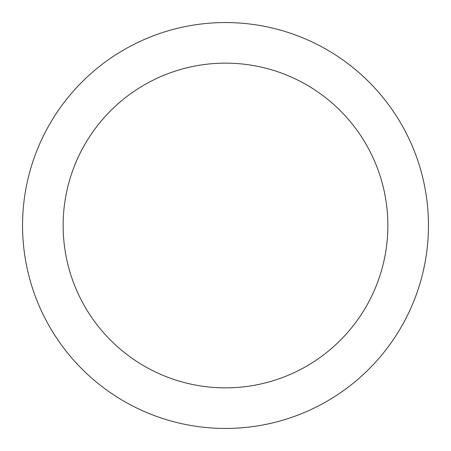 <?xml version="1.0" encoding="UTF-8"?>
<svg xmlns="http://www.w3.org/2000/svg" width="451" height="451" viewBox="0 0 451 451"><rect width="100%" height="100%" fill="white"/><g stroke="black" fill="none" stroke-linecap="round" stroke-linejoin="round"><path stroke-width="0.68" d="M225.5 22.55A202.95 202.95 0 0 1 401.26 326.975A202.95 202.95 0 0 1 49.74 326.975A202.95 202.95 0 0 1 225.5 22.55M225.5 63.14A162.36 162.36 0 0 1 366.111 306.68A162.36 162.36 0 0 1 84.889 306.68A162.36 162.36 0 0 1 225.5 63.14"/></g></svg>

